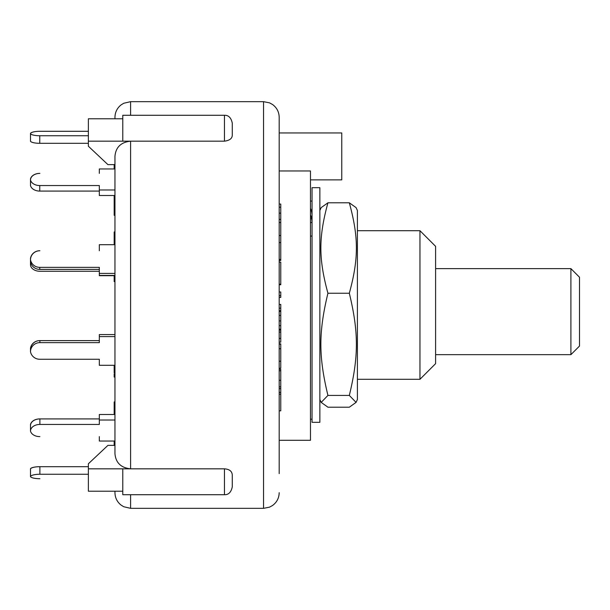 <?xml version="1.0" encoding="UTF-8"?>
<svg xmlns="http://www.w3.org/2000/svg" width="610" height="610" viewBox="0 0 610 610"><rect width="100%" height="100%" fill="white"/><g stroke="black" fill="none" stroke-linecap="round" stroke-linejoin="round"><path stroke-width="0.91" d="M435.601 268.629L570.899 268.629L570.899 354.662L435.601 354.662M570.899 354.662L579.5 346.061L579.5 277.23L570.899 268.629M39.757 131.295A9.386 2.432 180 0 0 30.5 133.323L30.5 133.727A9.386 2.432 180 0 1 39.886 131.295L39.757 131.295M88.374 131.295L39.886 131.295L88.374 131.295M39.757 173.385A9.386 6.634 180 0 0 30.5 178.921L30.5 180.026A9.386 6.634 180 0 1 39.886 173.385L39.757 173.385M39.757 250.74A9.386 9.066 180 0 0 30.5 258.297L30.5 259.807A9.386 9.066 180 0 1 39.886 250.74L39.757 250.74M99.323 246.722L99.323 250.74L99.323 244.702L114.962 244.702M30.53 348.92A9.386 9.066 180 0 1 30.5 348.165A9.386 9.066 180 0 1 39.757 340.616L39.886 340.616A9.386 9.066 180 0 0 30.5 349.675L30.5 351.703A9.386 9.066 0 0 1 39.886 342.637L39.886 340.616L99.323 340.616M30.5 348.165L30.5 349.675M99.323 363.278L99.323 359.26L39.886 359.26M30.53 425.002A9.386 6.634 180 0 1 30.5 424.446A9.386 6.634 180 0 1 39.757 418.917L39.886 418.917A9.386 6.634 180 0 0 30.5 425.551L30.5 431.079A9.386 6.634 0 0 1 39.886 424.446L39.886 418.917L99.323 418.917M30.5 424.446L30.5 425.551M30.5 431.079A9.386 6.634 0 0 0 39.757 436.615L39.886 436.615M30.53 468.922A9.386 2.432 180 0 1 30.5 468.716A9.386 2.432 180 0 1 39.757 466.696L39.886 466.696A9.386 2.432 180 0 0 30.5 469.12L30.5 476.677A9.386 2.432 0 0 1 39.886 474.252L39.886 466.696L88.374 466.696M30.5 468.716L30.5 476.273M30.5 476.677A9.386 2.432 0 0 0 39.757 478.705L39.886 478.705M88.374 474.252L39.886 474.252M99.323 436.615L99.323 441.038L114.962 441.038L114.962 445.376L107.924 445.376L88.374 463.768L88.374 491.218L122.785 491.218M114.962 414.495L99.323 414.495L99.323 420.023L114.962 420.023L114.962 441.038M99.323 420.023L99.323 424.446L39.886 424.446M114.962 365.298L99.323 365.298L99.323 359.26L39.757 359.26A9.386 9.066 0 0 1 30.5 351.703M114.962 336.59L99.323 336.59L99.323 342.637L39.886 342.637M114.962 334.57L99.323 334.57L99.323 336.59M30.5 261.835A9.386 9.066 -0 0 0 39.757 269.384L39.757 267.363A9.386 9.066 180 0 1 30.5 259.807L30.5 264.633A9.386 6.634 0 0 1 30.942 263.451M114.962 273.41L99.323 273.41L99.323 267.363L39.757 267.363M99.323 269.384L39.757 269.384M99.323 273.41L99.323 275.69L114.177 275.69M114.962 275.43L99.323 275.43M30.5 185.554A9.386 6.634 0 0 0 39.757 191.082L39.757 185.554A9.386 6.634 180 0 1 30.5 180.026L30.5 185.554M99.323 173.385L99.323 168.962L114.962 168.962L114.962 189.977L99.323 189.977L99.323 185.554L39.757 185.554M99.323 191.082L39.757 191.082M99.323 189.977L99.323 195.505L114.962 195.505M30.5 141.284A9.386 2.432 0 0 0 39.757 143.304L39.757 135.748A9.386 2.432 180 0 1 30.5 133.727L30.5 141.284M88.374 135.748L39.757 135.748M88.374 143.304L39.757 143.304M312.038 214.545L311.748 212.28A17.202 16.676 180 0 0 310.475 208.361M310.475 222.597L312.038 222.597L311.748 218.799L310.475 218.799M312.038 236.07L310.475 236.07M310.475 214.88A17.202 16.676 -0 0 1 311.748 218.799M312.038 201.071L310.475 201.071M319.861 384.948L319.861 422.311L312.038 422.311L312.038 187.689L319.861 187.689L319.861 384.948M357.399 210.473L357.399 399.527L356.065 402.394L349.324 395.425C358.741 356.347 358.741 332.313 349.324 293.235C358.741 258.655 358.741 237.381 349.324 202.802L356.065 207.606L357.399 210.473M319.861 210.473L321.195 207.606L327.928 202.802C318.519 237.381 318.519 258.655 327.928 293.235C318.519 332.313 318.519 356.347 327.928 395.425L321.195 402.394L327.928 407.198L349.324 407.198L356.065 402.394M349.324 293.235L327.928 293.235M349.324 395.425L327.928 395.425M349.324 202.802L327.928 202.802M114.962 373.892L114.177 373.892L114.177 377.041L114.962 377.041L114.962 401.944L114.177 401.944L114.177 414.495M114.962 403.507L114.177 403.507M114.962 411.033L114.177 411.033M114.177 365.298L114.177 372.809M114.962 371.414L114.177 371.414M114.177 441.038L114.177 445.376M114.177 198.494L114.962 198.494L114.962 197.373L114.177 197.373L114.177 215.299L114.962 215.299L114.962 231.968L114.177 231.968L114.177 244.702M114.962 199.988L114.177 199.988M114.177 195.505L114.177 197.373M114.177 164.555L114.177 168.962M114.962 167.231L114.177 167.231M114.962 281.103L114.177 281.103L114.177 281.591L114.962 281.591L114.962 334.31M114.177 275.43L114.177 281.103M114.962 240.584L114.177 240.584M130.601 115.29L130.601 101.664L123.723 103.265L120.917 105.027C117.059 108.206 115.069 112.301 114.962 117.311L114.962 118.782M114.962 491.218L114.962 492.689C115.069 497.699 117.059 501.794 120.917 504.973L123.723 506.735L130.601 508.336L130.601 494.71M224.45 141.169L224.45 115.29C228.521 115.13 231.129 117.738 232.273 123.113L232.273 134.993C232.319 138.409 229.711 140.468 224.45 141.169L130.601 141.169C120.986 142.191 115.77 147.216 114.962 156.259L114.962 453.741C115.77 462.784 120.986 467.809 130.601 468.831L88.374 468.831M279.189 394.182L280.76 394.182L280.76 369.332L279.189 369.332M279.189 392.375L280.76 392.375M280.76 386.854L279.189 386.854L279.189 388.654L280.76 388.654M279.189 410.835L280.76 410.835L280.76 394.182M279.189 219.394L280.76 219.394L280.76 204.06L279.189 204.06M279.189 213.134L280.76 213.134M279.189 207.202L280.76 207.202M279.189 235.506L280.76 235.506L280.76 219.394M279.189 222.536L280.76 222.536M279.189 284.786L280.76 284.786L280.76 262.125L279.189 262.125M279.189 284.199L280.76 284.199M279.189 370.766L280.76 370.766M279.189 380.297L280.76 380.297M279.189 291.992L280.76 291.992L280.76 297.436L279.189 297.436M279.189 295.659L280.76 295.659M279.189 260.485L280.76 260.485L280.76 235.552M279.189 259.456L280.76 259.456M279.189 242.605L280.76 242.605M280.76 367.944L280.76 343.834L279.189 343.834M279.189 348.722L280.76 348.722M279.189 344.139L280.76 344.139M279.189 338.39L280.76 338.39L280.76 304.421L279.189 304.421M279.189 330.109L280.76 330.109M279.189 329.187L280.76 329.187M279.189 325.664L280.76 325.664M279.189 320.929L280.76 320.929M279.189 315.431L280.76 315.431M279.189 311.443L280.76 311.443M279.189 310.688L280.76 310.688M279.189 308.187L280.76 308.187M279.189 342.157L280.76 342.157L280.76 338.39M232.273 486.605L232.273 475.007C232.036 471.255 229.429 469.197 224.45 468.831L224.45 494.71C228.521 494.87 231.129 492.262 232.273 486.887M114.962 164.624L107.924 164.624L88.374 146.232L88.374 118.782L122.785 118.782M224.45 494.71L122.785 494.71L122.785 468.831L130.601 468.831L130.601 141.169L88.374 141.169M130.601 141.169L122.785 141.169L122.785 115.29L224.45 115.29M130.601 468.831L224.45 468.831M279.189 424.232L279.189 445.872M279.189 164.128L279.189 185.768M279.189 473.634L279.189 149.29M279.189 136.388L279.189 117.311L279.189 132.95L341.76 132.95L341.76 179.874L310.475 179.874M279.189 156.412L279.189 132.95M279.189 440.298L310.475 440.298L310.475 170.96L279.189 170.96M419.962 305L419.962 379.298L435.601 363.651L435.601 246.348L419.962 230.702L419.962 305M99.323 271.267L39.886 271.267A9.386 6.634 0 0 1 30.5 264.633M114.962 237.488L114.177 237.488M114.962 244.152L114.177 244.152M279.189 361.227L280.76 361.227M279.189 332.069L280.76 332.069M130.601 101.664L263.55 101.664L263.55 508.336L269.536 507.146L272.548 505.492C276.841 502.304 279.052 498.034 279.189 492.689M312.038 419.177L310.475 419.177M319.861 399.527L321.195 402.394M114.177 409.996L114.962 409.996M280.76 368.242L279.189 368.242M130.601 508.336L263.55 508.336M263.55 101.664L269.536 102.854L272.548 104.508C276.841 107.695 279.052 111.965 279.189 117.311M357.399 379.298L419.962 379.298M357.399 230.702L419.962 230.702"/></g></svg>
